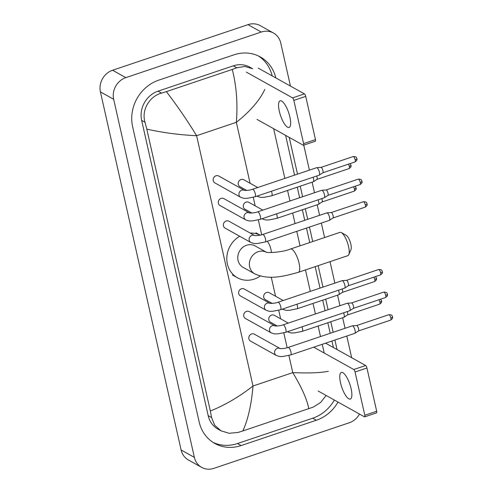 <?xml version="1.0" encoding="UTF-8"?>
<svg xmlns="http://www.w3.org/2000/svg" width="493" height="493" viewBox="0 0 493 493"><rect width="100%" height="100%" fill="white"/><g stroke="black" fill="none" stroke-linecap="round" stroke-linejoin="round"><path stroke-width="0.74" d="M289.909 117.087A14.044 4.308 -108.6 0 0 280.123 100.818A14.044 4.308 -108.6 0 0 279.303 111.171A14.044 4.308 -108.6 0 0 289.089 127.441A14.044 4.308 -108.6 0 0 289.909 117.087M258.227 68.114L304.44 93.886A2.194 0.672 71.4 0 1 305.722 96.382L293.846 100.381A2.194 0.672 -108.6 0 0 292.559 97.885L246.346 72.114M257.007 119.423L303.22 145.195A2.194 0.672 -108.6 0 0 303.46 145.232A2.194 0.672 -108.6 0 0 303.589 143.617L315.465 139.618L305.722 96.382M315.465 139.618A2.194 0.672 71.4 0 1 315.341 141.232L303.46 145.232M303.589 143.617L293.846 100.381M341.372 232.591L346.246 235.334A7.9 2.422 71.4 0 1 350.874 244.331A7.9 2.422 71.4 0 1 351.022 249.507L348.797 254.641A12.288 3.765 -108.6 0 0 348.569 246.592A12.288 3.765 -108.6 0 0 341.372 232.591A12.288 3.765 -108.6 0 0 340.01 232.357L290.519 249.02A12.288 3.765 71.4 0 1 299.078 263.256A12.288 3.765 71.4 0 1 298.364 272.315L347.855 255.651A12.288 3.765 -108.6 0 0 348.797 254.641M266.386 252.2L255.14 245.927A12.288 11.08 119.1 0 0 246.58 245.243A12.288 11.08 119.1 0 0 237.922 255.762A12.288 11.08 119.1 0 0 243.172 267.391L254.764 273.861C268.654 280.11 282.92 276.641 298.364 272.315M260.292 276.012A24.139 21.772 -60.9 0 1 254.209 279.093A24.139 21.772 -60.9 0 1 237.398 277.744A24.139 21.772 -60.9 0 1 226.835 257.364A24.139 21.772 -60.9 0 1 239.672 236.252M250.21 233.078A24.139 21.772 -60.9 0 1 260.144 235.167M267.305 241.256A24.139 21.772 -60.9 0 1 271.427 252.558M215.977 175.791A3.95 3.562 119.1 0 0 213.198 179.175A3.95 3.562 119.1 0 0 214.88 182.915L240.658 197.286A3.95 3.562 119.1 0 1 239.074 195.265A3.95 3.562 119.1 0 1 241.755 190.162A3.95 3.562 119.1 0 1 244.392 190.329L218.732 176.013A3.95 3.562 119.1 0 0 215.977 175.791M255.072 196.762A3.95 1.214 71.4 0 0 255.349 194.076A3.95 1.214 71.4 0 0 255.3 193.848A3.95 1.214 71.4 0 0 252.552 189.275L316.654 167.688A3.95 1.214 71.4 0 1 316.746 167.669A3.95 1.214 71.4 0 1 317.085 167.762A3.95 1.214 71.4 0 1 319.402 172.267A3.95 1.214 71.4 0 1 319.261 175.132A3.95 1.214 71.4 0 1 319.174 175.175L255.072 196.762L247.227 198.322C244.953 198.131 245.354 199.03 240.658 197.286M320.961 167.398A2.853 0.875 71.4 0 1 321.029 167.38A2.853 0.875 71.4 0 1 321.276 167.447A2.853 0.875 71.4 0 1 322.946 170.701A2.853 0.875 71.4 0 1 322.847 172.772A2.853 0.875 71.4 0 1 322.779 172.803M221.074 198.389A3.95 3.562 119.1 0 0 218.288 201.766A3.95 3.562 119.1 0 0 219.977 205.507L245.748 219.878A3.95 3.562 119.1 0 1 244.164 217.857A3.95 3.562 119.1 0 1 246.845 212.76A3.95 3.562 119.1 0 1 249.489 212.921L223.822 198.611A3.95 3.562 119.1 0 0 221.074 198.389M260.162 219.354A3.95 1.214 71.4 0 0 260.44 216.673A3.95 1.214 71.4 0 0 260.39 216.445A3.95 1.214 71.4 0 0 257.642 211.867L321.744 190.286A3.95 1.214 71.4 0 1 321.837 190.267A3.95 1.214 71.4 0 1 322.175 190.36A3.95 1.214 71.4 0 1 324.493 194.858A3.95 1.214 71.4 0 1 324.351 197.73A3.95 1.214 71.4 0 1 324.265 197.773L260.162 219.354L252.317 220.913C250.043 220.728 250.45 221.628 245.748 219.878M326.052 189.99A2.853 0.875 71.4 0 1 326.12 189.978A2.853 0.875 71.4 0 1 326.366 190.045A2.853 0.875 71.4 0 1 328.042 193.293A2.853 0.875 71.4 0 1 327.937 195.37A2.853 0.875 71.4 0 1 327.876 195.401M226.164 220.981A3.95 3.562 119.1 0 0 223.378 224.364A3.95 3.562 119.1 0 0 225.067 228.105L250.838 242.476A3.95 3.562 119.1 0 1 249.261 240.455A3.95 3.562 119.1 0 1 251.935 235.352A3.95 3.562 119.1 0 1 254.579 235.518L228.912 221.203A3.95 3.562 119.1 0 0 226.164 220.981M265.252 241.952A3.95 1.214 71.4 0 0 265.536 239.265A3.95 1.214 71.4 0 0 265.487 239.037A3.95 1.214 71.4 0 0 262.732 234.465L326.834 212.877A3.95 1.214 71.4 0 1 326.933 212.859A3.95 1.214 71.4 0 1 327.266 212.951A3.95 1.214 71.4 0 1 329.589 217.456A3.95 1.214 71.4 0 1 329.441 220.322A3.95 1.214 71.4 0 1 329.355 220.365L265.252 241.952L257.408 243.511C255.134 243.32 255.54 244.22 250.838 242.476M331.142 212.588A2.853 0.875 71.4 0 1 331.216 212.569A2.853 0.875 71.4 0 1 331.456 212.637A2.853 0.875 71.4 0 1 333.132 215.891A2.853 0.875 71.4 0 1 333.028 217.961A2.853 0.875 71.4 0 1 332.966 217.992M269.862 303.306L244.189 288.984A3.95 3.562 119.1 0 0 241.441 288.769A3.95 3.562 119.1 0 0 238.655 292.146A3.95 3.562 119.1 0 0 240.344 295.886L266.115 310.257A3.95 3.562 119.1 0 1 264.531 308.236A3.95 3.562 119.1 0 1 267.212 303.14A3.95 3.562 119.1 0 1 269.856 303.3M280.529 309.733A3.95 1.214 71.4 0 0 280.807 307.053A3.95 1.214 71.4 0 0 280.764 306.819A3.95 1.214 71.4 0 0 278.009 302.246L342.111 280.665A3.95 1.214 71.4 0 1 342.21 280.64A3.95 1.214 71.4 0 1 342.543 280.733A3.95 1.214 71.4 0 1 344.86 285.237A3.95 1.214 71.4 0 1 344.718 288.109A3.95 1.214 71.4 0 1 344.632 288.152L280.529 309.733L272.684 311.293C270.411 311.108 270.817 312.007 266.115 310.257M346.419 280.369A2.853 0.875 71.4 0 1 346.487 280.357A2.853 0.875 71.4 0 1 346.733 280.425A2.853 0.875 71.4 0 1 348.409 283.672A2.853 0.875 71.4 0 1 348.305 285.743A2.853 0.875 71.4 0 1 348.243 285.774M246.531 311.36A3.95 3.562 119.1 0 0 243.745 314.744A3.95 3.562 119.1 0 0 245.434 318.484L271.205 332.855A3.95 3.562 119.1 0 1 269.628 330.834A3.95 3.562 119.1 0 1 272.302 325.731A3.95 3.562 119.1 0 1 274.946 325.898L249.279 311.582A3.95 3.562 119.1 0 0 246.531 311.36M285.62 332.331A3.95 1.214 71.4 0 0 285.903 329.644A3.95 1.214 71.4 0 0 285.854 329.416A3.95 1.214 71.4 0 0 283.099 324.844L347.201 303.257A3.95 1.214 71.4 0 1 347.3 303.238A3.95 1.214 71.4 0 1 347.633 303.331A3.95 1.214 71.4 0 1 349.956 307.829A3.95 1.214 71.4 0 1 349.814 310.701A3.95 1.214 71.4 0 1 349.722 310.744L285.62 332.331L277.775 333.89C275.501 333.699 275.907 334.599 271.205 332.855M351.509 302.961A2.853 0.875 71.4 0 1 351.583 302.949A2.853 0.875 71.4 0 1 351.823 303.016A2.853 0.875 71.4 0 1 353.499 306.27A2.853 0.875 71.4 0 1 353.395 308.341A2.853 0.875 71.4 0 1 353.333 308.371M280.049 348.496L254.376 334.174A3.95 3.562 119.1 0 0 251.621 333.958A3.95 3.562 119.1 0 0 248.842 337.335A3.95 3.562 119.1 0 0 250.524 341.076L276.296 355.447A3.95 3.562 119.1 0 1 274.718 353.426A3.95 3.562 119.1 0 1 277.393 348.329A3.95 3.562 119.1 0 1 280.036 348.489M290.716 354.923A3.95 1.214 71.4 0 0 290.993 352.242A3.95 1.214 71.4 0 0 290.944 352.008A3.95 1.214 71.4 0 0 288.195 347.436L352.292 325.855A3.95 1.214 71.4 0 1 352.39 325.83A3.95 1.214 71.4 0 1 352.729 325.922A3.95 1.214 71.4 0 1 355.046 330.427A3.95 1.214 71.4 0 1 354.905 333.293A3.95 1.214 71.4 0 1 354.818 333.336L290.716 354.923L282.871 356.482C280.591 356.297 280.998 357.197 276.296 355.447M356.605 325.559A2.853 0.875 71.4 0 1 356.673 325.546A2.853 0.875 71.4 0 1 356.92 325.608A2.853 0.875 71.4 0 1 358.59 328.862A2.853 0.875 71.4 0 1 358.491 330.932A2.853 0.875 71.4 0 1 358.423 330.963M257.734 187.531L243.764 179.742A3.95 3.562 119.1 0 0 241.015 179.52A3.95 3.562 119.1 0 0 238.23 182.897A3.95 3.562 119.1 0 0 239.918 186.637L246.728 190.434M313.043 177.24A3.95 1.214 71.4 0 1 313.536 178.867A3.95 1.214 71.4 0 1 313.394 181.738A3.95 1.214 71.4 0 1 313.301 181.781L271.692 195.795L263.847 197.354C261.573 197.163 261.974 198.063 257.278 196.319A3.95 3.562 119.1 0 1 256.964 196.122M316.685 176.013A2.853 0.875 71.4 0 1 317.079 177.307A2.853 0.875 71.4 0 1 316.974 179.378A2.853 0.875 71.4 0 1 316.913 179.409M262.824 210.123L248.854 202.333A3.95 3.562 119.1 0 0 246.106 202.112A3.95 3.562 119.1 0 0 243.326 205.495A3.95 3.562 119.1 0 0 245.009 209.235L251.818 213.031M318.139 199.831A3.95 1.214 71.4 0 1 318.626 201.464A3.95 1.214 71.4 0 1 318.484 204.33A3.95 1.214 71.4 0 1 318.398 204.373L276.783 218.387L268.938 219.946C266.664 219.761 267.07 220.661 262.368 218.91A3.95 3.562 119.1 0 1 262.06 218.719M321.775 198.611A2.853 0.875 71.4 0 1 322.169 199.899A2.853 0.875 71.4 0 1 322.071 201.97A2.853 0.875 71.4 0 1 322.003 202.001M283.192 300.502L269.227 292.713A3.95 3.562 119.1 0 0 266.473 292.491A3.95 3.562 119.1 0 0 263.693 295.874A3.95 3.562 119.1 0 0 265.376 299.615L272.185 303.411M338.506 290.211A3.95 1.214 71.4 0 1 338.993 291.844A3.95 1.214 71.4 0 1 338.851 294.709A3.95 1.214 71.4 0 1 338.765 294.752L297.15 308.766L289.305 310.325C287.031 310.14 287.437 311.04 282.736 309.29A3.95 3.562 119.1 0 1 282.427 309.093M342.142 288.99A2.853 0.875 71.4 0 1 342.536 290.278A2.853 0.875 71.4 0 1 342.438 292.349A2.853 0.875 71.4 0 1 342.37 292.38M288.282 323.094L274.318 315.304A3.95 3.562 119.1 0 0 271.563 315.089A3.95 3.562 119.1 0 0 268.784 318.466A3.95 3.562 119.1 0 0 270.466 322.206L277.282 326.002M343.596 312.808A3.95 1.214 71.4 0 1 344.083 314.435A3.95 1.214 71.4 0 1 343.941 317.307A3.95 1.214 71.4 0 1 343.855 317.35L302.246 331.364L294.401 332.923C292.121 332.732 292.528 333.632 287.826 331.888A3.95 3.562 119.1 0 1 287.518 331.69M347.232 311.582A2.853 0.875 71.4 0 1 347.633 312.87A2.853 0.875 71.4 0 1 347.528 314.947A2.853 0.875 71.4 0 1 347.466 314.978M351.121 388.712A14.044 4.308 -108.6 0 0 341.335 372.443A14.044 4.308 -108.6 0 0 340.521 382.796A14.044 4.308 -108.6 0 0 350.301 399.065A14.044 4.308 -108.6 0 0 351.121 388.712M325.602 343.177L365.652 365.51A2.194 0.672 71.4 0 1 366.94 368.006L355.059 372.005A2.194 0.672 -108.6 0 0 353.771 369.51L313.727 347.177M318.219 391.048L364.432 416.819A2.194 0.672 -108.6 0 0 364.672 416.856A2.194 0.672 -108.6 0 0 364.802 415.242L376.683 411.242L366.94 368.006M376.683 411.242A2.194 0.672 71.4 0 1 376.553 412.857L364.672 416.856M364.802 415.242L355.059 372.005M359.489 414.065A17.557 15.831 -60.9 0 1 349.29 422.754L213.882 468.35A17.557 15.831 -60.9 0 1 201.655 467.37L188.406 459.981A17.557 15.831 -60.9 0 1 181.116 449.98L100.418 91.889A17.557 15.831 -60.9 0 1 112.583 70.246L247.985 24.65A17.557 15.831 -60.9 0 1 260.218 25.63L273.467 33.019A17.557 15.831 -60.9 0 1 280.751 43.02L290.457 86.09M201.655 467.37A17.557 15.831 -60.9 0 1 194.371 457.368L113.667 99.278A17.557 15.831 -60.9 0 1 125.832 77.635L261.241 32.039A17.557 15.831 -60.9 0 1 273.467 33.019M303.762 145.133L309.401 170.134M312.112 182.182L314.491 192.726M317.209 204.78L319.581 215.318M321.325 223.07L324.591 237.552M330.027 261.654L334.858 283.105M337.576 295.153L339.948 305.697M342.666 317.751L345.045 328.295M346.789 336.041L351.669 357.715M275.84 77.937A37.745 34.042 119.1 0 0 260.286 56.923A37.745 34.042 119.1 0 0 233.996 54.815L158.771 80.143A37.745 34.042 119.1 0 0 132.623 126.683L199.172 421.965A37.745 34.042 119.1 0 0 214.837 443.466A37.745 34.042 119.1 0 0 241.126 445.573L316.352 420.246A37.745 34.042 119.1 0 0 337.995 402.072M337.058 349.562L334.907 340.041M333.163 332.294L330.785 321.75M328.073 309.696L325.694 299.152M322.983 287.105L318.145 265.653M312.716 241.552L309.45 227.07M307.706 219.317L305.327 208.779M302.61 196.725L300.237 186.181M297.519 174.134L289.243 137.399M213.05 442.387A37.745 34.042 119.1 0 0 237.478 443.54L312.704 418.212A37.745 34.042 119.1 0 0 334.353 400.039M272.191 75.904A37.745 34.042 119.1 0 0 258.431 55.968M333.41 347.528L331.949 341.039M330.205 333.293L327.827 322.749M325.109 310.695L322.736 300.151M320.019 288.103L315.187 266.651M309.752 242.544L306.486 228.068M304.742 220.316L302.369 209.771M299.652 197.724L297.273 187.18M294.561 175.126L285.595 135.365M264.796 89.412C259.675 100.356 250.191 111.326 236.357 122.319C237.836 103.659 236.48 86.028 232.289 69.433L236.788 67.781L244.873 66.469L252.681 68.761L249.803 67.159A23.701 21.372 119.1 0 0 233.294 65.834L158.068 91.162A23.701 21.372 119.1 0 0 141.651 120.384L208.194 415.667A23.701 21.372 119.1 0 0 218.029 429.169L220.907 430.771L214.671 425.2L211.577 417.553L210.326 410.977C224.802 405.252 239.031 396.933 253.008 386.013C251.424 404.611 248.028 419.598 242.833 430.956L238.033 432.441L229.116 433.292L220.907 430.771M273.652 128.704L284.849 178.398M287.567 190.446L289.939 200.99M292.657 213.044L295.036 223.588M296.78 231.334L300.046 245.816M305.475 269.924L310.313 291.369M313.024 303.423L315.403 313.967M318.121 326.015L320.493 336.559M322.237 344.305L324.203 353.019M326.163 395.478L320.53 402.547L313.258 407.107L242.833 430.956M232.289 69.433L166.363 91.63C177.301 105.878 187.383 120.575 196.602 135.704C179.988 134.965 163.393 132.777 146.809 129.141L210.326 410.977M146.809 129.141L145.028 122.27C141.208 110.235 149.428 96.234 161.562 93.115L166.363 91.63M308.76 408.759C307.188 399.731 301.858 387.689 292.762 372.628C309.234 373.293 321.085 372.831 328.313 371.247M292.559 97.885L304.44 93.886M266.349 252.188A12.288 11.08 119.1 0 0 258.178 251.707A12.288 11.08 119.1 0 0 249.661 266.861A12.288 11.08 119.1 0 0 254.764 273.861M355.009 161.951C358.263 159.578 356.507 158.986 356.883 158.623C356.236 158.031 357.407 156.558 353.191 156.546A2.853 0.875 71.4 0 1 355.176 159.849A2.853 0.875 71.4 0 1 355.009 161.951L322.816 172.79M356.883 158.623A2.853 0.869 167.3 0 1 355.176 159.849M360.1 184.548C363.353 182.17 361.597 181.584 361.973 181.214C361.326 180.629 362.497 179.156 358.282 179.138A2.853 0.875 71.4 0 1 360.266 182.441A2.853 0.875 71.4 0 1 360.1 184.548L327.907 195.388M361.973 181.214A2.853 0.869 167.3 0 1 360.266 182.441M365.196 207.14C368.45 204.768 366.687 204.176 367.069 203.812C366.422 203.221 367.587 201.748 363.372 201.736A2.853 0.875 71.4 0 1 365.362 205.039A2.853 0.875 71.4 0 1 365.196 207.14L332.997 217.98M367.069 203.812A2.853 0.869 167.3 0 1 365.362 205.039M380.467 274.921C383.727 272.549 381.964 271.963 382.34 271.594C381.699 271.008 382.864 269.535 378.649 269.517A2.853 0.875 71.4 0 1 380.633 272.82A2.853 0.875 71.4 0 1 380.467 274.921L348.274 285.767M382.34 271.594A2.853 0.869 167.3 0 1 380.633 272.82M385.563 297.519C388.817 295.147 387.054 294.555 387.436 294.185C386.789 293.6 387.96 292.127 383.739 292.109A2.853 0.875 71.4 0 1 385.729 295.418A2.853 0.875 71.4 0 1 385.563 297.519L353.364 308.359M387.436 294.185A2.853 0.869 167.3 0 1 385.729 295.418M390.653 320.111C393.907 317.738 392.151 317.153 392.527 316.783C391.88 316.192 393.05 314.725 388.835 314.707A2.853 0.875 71.4 0 1 390.82 318.01A2.853 0.875 71.4 0 1 390.653 320.111L358.46 330.957M392.527 316.783A2.853 0.869 167.3 0 1 390.82 318.01M348.44 164.163A2.853 0.875 71.4 0 1 349.309 166.455A2.853 0.875 71.4 0 1 349.143 168.557L316.944 179.397M350.024 163.633L351.016 165.223A2.853 0.869 167.3 0 1 349.309 166.455M271.433 191.253A3.95 1.214 71.4 0 1 271.92 192.88A3.95 1.214 71.4 0 1 271.97 193.108A3.95 1.214 71.4 0 1 271.692 195.795M353.53 186.761A2.853 0.875 71.4 0 1 354.399 189.047A2.853 0.875 71.4 0 1 354.233 191.148L322.04 201.994M355.114 186.225L356.106 187.821A2.853 0.869 167.3 0 1 354.399 189.047M276.524 213.845A3.95 1.214 71.4 0 1 277.011 215.478A3.95 1.214 71.4 0 1 277.06 215.706A3.95 1.214 71.4 0 1 276.783 218.387M373.897 277.134A2.853 0.875 71.4 0 1 374.766 279.426A2.853 0.875 71.4 0 1 374.6 281.528L342.407 292.367M375.481 276.604L376.473 278.2A2.853 0.869 167.3 0 1 374.766 279.426M296.891 304.224A3.95 1.214 71.4 0 1 297.384 305.851A3.95 1.214 71.4 0 1 297.433 306.085A3.95 1.214 71.4 0 1 297.15 308.766M378.994 299.732A2.853 0.875 71.4 0 1 379.856 302.018A2.853 0.875 71.4 0 1 379.69 304.126L347.497 314.965M380.571 299.202L381.564 300.792A2.853 0.869 167.3 0 1 379.856 302.018M301.981 326.822A3.95 1.214 71.4 0 1 302.474 328.449A3.95 1.214 71.4 0 1 302.523 328.677A3.95 1.214 71.4 0 1 302.246 331.364M353.771 369.51L365.652 365.51M250.087 183.267L236.357 122.319L196.602 135.704L253.008 386.013L292.762 372.628L288.898 355.471M287.16 347.756L283.808 332.88M280.64 318.835L278.711 310.282M275.55 296.238L271.249 277.146M261.697 234.785L258.344 219.903M255.183 205.858L253.254 197.311M194.371 457.368L181.116 449.98M261.241 32.039L247.985 24.65M125.832 77.635L112.583 70.246M113.667 99.278L100.418 91.889M237.478 443.54L241.126 445.573M312.704 418.212L316.352 420.246M233.294 65.834L236.788 67.781M208.194 415.667L211.577 417.553M141.651 120.384L145.028 122.27M158.068 91.162L161.562 93.115M290.519 249.02C280.776 252.897 265.382 252.884 266.245 252.157M237.398 277.744L232.431 274.971M260.168 235.161L255.941 232.807M321.029 167.38L316.746 167.669M252.552 189.275C248.324 190.853 243.154 190.39 244.362 190.316L244.503 190.384M322.847 172.772L319.261 175.132M353.191 156.546L320.992 167.386M326.12 189.978L321.837 190.267M257.642 211.867C253.414 213.444 248.25 212.982 249.452 212.914L249.594 212.982M327.937 195.37L324.351 197.73M358.282 179.138L326.089 189.978M331.216 212.569L326.933 212.859M262.732 234.465C258.505 236.042 253.34 235.58 254.548 235.506L254.684 235.574M333.028 217.961L329.441 220.322M363.372 201.736L331.179 212.575M346.487 280.357L342.21 280.64M278.009 302.246C273.781 303.824 268.617 303.361 269.819 303.294L269.961 303.361M348.305 285.743L344.718 288.109M378.649 269.517L346.456 280.357M351.583 302.949L347.3 303.238M283.099 324.844C278.878 326.415 273.707 325.959 274.915 325.885L275.057 325.953M353.395 308.341L349.814 310.701M383.739 292.109L351.546 302.955M356.673 325.546L352.39 325.83M288.195 347.436C283.968 349.013 278.798 348.551 280.006 348.483L280.147 348.551M358.491 330.932L354.905 333.293M388.835 314.707L356.636 325.546M256.939 196.134L257.278 196.319M316.974 179.378L313.394 181.738M349.143 168.557C352.396 166.184 350.634 165.593 351.016 165.223M262.029 218.726L262.368 218.91M322.071 201.97L318.484 204.33M354.233 191.148C357.487 188.776 355.73 188.19 356.106 187.821M282.397 309.105L282.736 309.29M342.438 292.349L338.851 294.709M374.6 281.528C377.854 279.155 376.097 278.563 376.473 278.2M287.493 331.697L287.826 331.888M347.528 314.947L343.941 317.307M379.69 304.126C382.95 301.747 381.188 301.161 381.564 300.792"/></g></svg>

